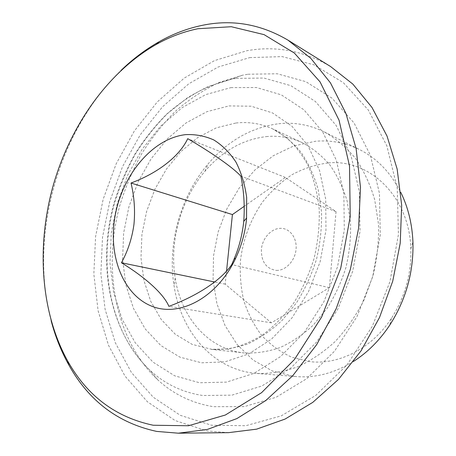 <?xml version="1.0" encoding="UTF-8"?>
<svg xmlns="http://www.w3.org/2000/svg" width="456" height="456" viewBox="0 0 456 456"><rect width="100%" height="100%" fill="white"/><g stroke="black" fill="none" stroke-linecap="round" stroke-linejoin="round"><path stroke-width="0.34" stroke-dasharray="2.28 1.71" d="M328.348 162.923C369.246 158.785 409.482 196.297 410.839 248.776C411.5 273.919 405.036 297.078 391.465 318.254C371.857 348.407 339.327 364.828 310.559 361.716L292.108 357.379C280.605 352.152 270.476 344.844 261.721 335.468C253.924 325.128 247.944 313.54 243.795 300.709C240.757 287.434 239.674 273.799 240.546 259.823C243.213 238.933 250.834 218.908 262.673 201.831C271.269 191.07 281.084 182.001 292.119 174.637C303.685 168.435 315.757 164.53 328.348 162.923M353.622 361.346C334.824 373.014 315.717 378.092 296.315 376.588L293.801 376.348L272.289 370.945L253.183 360.12L237.245 344.679L225.042 325.544L216.919 303.702L213.072 280.144L213.528 255.856L218.19 231.785L226.871 208.859L239.252 187.975L254.904 169.991L273.292 155.73L293.732 145.943L315.404 141.274C330.737 139.929 345.471 142.711 359.613 149.619C376.992 158.375 390.712 172.607 400.761 192.324M266.287 136.595C278.77 135.404 290.78 137.433 302.322 142.688C312.537 148.126 321.725 155.564 329.882 164.998C337.258 175.48 342.992 187.445 347.084 200.885L350.533 222.306C351.012 237.314 349.484 252.356 345.956 267.433C341.31 282.213 334.96 295.95 326.895 308.649L312.993 325.379C302.607 334.909 291.555 342.331 279.841 347.649C267.991 351.673 256.272 353.446 244.69 352.972L243.703 352.876C207.89 349.148 181.095 317.102 175.184 278.052C169.182 241.315 180.821 199.574 204.966 171.251C222.289 151.021 242.729 139.473 266.287 136.595M278.707 123.736C294.49 122.06 309.658 124.773 324.21 131.881C335.77 138.436 346.15 147.214 355.349 158.215C363.666 170.373 370.112 184.173 374.689 199.614L378.491 224.152C378.947 241.309 377.123 258.484 373.014 275.669L363.899 300.276C355.908 315.757 346.303 329.54 335.086 341.612C323.179 352.459 310.525 360.93 297.118 367.034C283.552 371.68 270.123 373.817 256.842 373.453L254.254 373.202C211.977 368.647 180.832 330.965 174.067 285.878C167.255 243.817 180.468 196.439 208.061 163.972C227.84 140.779 251.387 127.366 278.707 123.736M276.433 270.414C285.712 270.721 295.066 260.809 296.058 249.346C297.192 237.884 289.742 228.068 280.48 228.325C271.229 228.416 262.417 238.192 261.385 249.255C261.168 261.772 266.184 268.823 276.433 270.414M247.967 74.237L277.282 73.775L305.833 81.664L332.014 98.165L354.09 123.012L370.375 155.274L379.438 193.293L380.298 234.743L372.672 276.815L357.002 316.561L334.476 351.228L306.814 378.622L276.068 397.296L244.313 406.609L213.471 406.678C191.976 403.235 173.348 394.223 157.576 379.643C115.037 339.669 102.332 268.47 119.928 205.086C125.497 187.097 132.77 169.94 141.742 153.621C151.614 137.963 162.895 123.798 175.588 111.127C188.983 99.493 203.347 90.003 218.686 82.661L242.478 75.211L247.967 74.237M228.479 432.658L207.332 431.005L175.104 420.557L147.362 401.725L124.984 376.08L108.488 345.232L98.097 310.741L93.839 274.05L95.595 236.493L103.153 199.312L116.223 163.704L134.429 130.844L157.309 101.899L184.258 78.079L214.491 60.608L247.01 50.696C276.068 45.532 303.924 50.81 330.583 66.542M249.694 57.61L282.156 56.607L313.973 64.826L343.339 82.673L368.271 109.964L386.813 145.732L397.256 188.151L398.424 234.578L389.931 281.779L372.29 326.331L346.885 365.056L315.74 395.432L281.238 415.866L245.784 425.722L211.544 425.243L180.268 415.319L153.273 397.244L131.442 372.523L115.305 342.718L105.102 309.316L100.867 273.737L102.514 237.291L109.833 201.21L122.533 166.662L140.254 134.799L162.53 106.789L188.744 83.807L218.133 67.026L249.694 57.61M226.558 270.95L225.184 284.156L271.394 322.825L329.386 287.707L336.049 211.624L285.37 177.435L244.262 206.266M225.184 284.156L214.713 281.996M285.37 177.435L187.747 138.67M336.049 211.624L240.876 176.164M329.386 287.707L231.751 264.554M271.394 322.825L168.908 306.364M51.14 320.739C28.665 236.282 57.98 131.163 120.92 70.526M236.299 78.381L263.973 78.05L290.842 85.677L315.387 101.489L335.986 125.195L351.097 155.889L359.402 191.987L360.035 231.295L352.733 271.189L337.936 308.917L316.738 341.897L290.734 368.066L261.807 386.027L231.904 395.158L202.812 395.512C182.52 392.445 164.901 384.032 149.961 370.261C109.639 332.521 97.538 264.372 114.427 203.553C119.768 186.293 126.728 169.843 135.312 154.196C144.74 139.183 155.502 125.617 167.597 113.498L187.216 97.926C201.227 89.353 215.859 83.14 231.106 79.293L236.299 78.381M230.89 87.62L256.523 87.529L281.312 94.848L303.844 109.736L322.671 131.864L336.391 160.364L343.858 193.76L344.303 230.052L337.525 266.857L323.92 301.684L304.465 332.213L280.594 356.546L253.992 373.39L226.427 382.128L199.517 382.761L174.665 375.795L152.977 362.11L135.25 342.787L122.008 319.029L113.544 292.045L109.976 263.038L111.264 233.141L117.26 203.467L127.726 175.07L142.312 148.981L160.569 126.215L181.927 107.776L205.667 94.614L230.89 87.62M228.946 105.912L251.216 106.219L272.608 112.968L291.925 126.215L307.937 145.606L319.508 170.345L325.709 199.135L325.96 230.297L320.106 261.847L308.484 291.726L291.897 318.014L271.514 339.116L248.714 353.924L224.962 361.847L201.637 362.805L179.96 357.156L160.911 345.585L145.242 328.975L133.448 308.353L125.85 284.772L122.584 259.299L123.639 232.982L128.905 206.819L138.151 181.796L151.061 158.87L167.209 138.955L186.048 122.949L206.899 111.691L228.946 105.912M235.986 123C248.714 121.592 260.957 123.565 272.711 128.905C283.113 134.463 292.461 142.135 300.743 151.916C308.233 162.809 314.024 175.286 318.134 189.337L321.526 211.772C321.913 227.521 320.243 243.322 316.51 259.185C311.636 274.74 305.018 289.207 296.651 302.59L282.27 320.232C271.559 330.281 260.188 338.118 248.172 343.744C236.026 348.002 224.05 349.9 212.234 349.444L192.096 344.36L175.212 334.18L161.264 319.542L150.736 301.325L143.925 280.451L140.984 257.868L141.919 234.521L146.644 211.322L154.949 189.172L166.537 168.931L181.004 151.443L197.841 137.49L216.418 127.8L235.986 123M410.839 248.776L412.931 241.902M391.465 318.254L389.692 325.219M302.322 142.688L272.711 128.905L286.26 137.381C294.764 144.945 302.185 154.612 308.518 166.372C313.973 179.276 317.541 193.595 319.223 209.344C319.667 225.577 317.952 241.954 314.076 258.472C308.997 274.666 302.117 289.657 293.453 303.445C283.957 316.19 273.56 326.758 262.251 335.154C250.76 342.12 239.4 346.725 228.171 348.965L211.236 349.342L243.703 352.876M256.842 373.453L296.315 376.588M324.21 131.881L359.613 149.619M175.184 278.052L174.067 285.878M204.966 171.251L208.061 163.972M157.576 379.643L149.961 370.261C109.03 331.295 97.231 263.796 113.903 203.41C119.204 186.282 126.13 169.951 134.668 154.419C144.056 139.502 154.801 126.004 166.896 113.914C179.67 102.788 193.418 93.679 208.141 86.583L231.106 79.293L242.478 75.211"/><path stroke-width="0.68" d="M400.761 192.324C408.074 207.212 412.133 223.742 412.931 241.902C413.729 272.055 405.982 299.826 389.692 325.219C379.614 340.347 367.587 352.385 353.622 361.346M246.536 219.091L246.673 197.511C244.866 184.384 241.292 172.585 235.957 162.102C229.744 152.663 222.363 145.276 213.801 139.952C204.79 135.922 195.367 134.155 185.535 134.64C150.64 138.692 119.318 178.894 114.137 222.283C109.52 259.43 124.477 295.528 151.968 306.295C179.288 317.29 216.343 298.218 235.017 259.646C241.207 246.804 245.043 233.284 246.536 219.091M240.876 176.164C243.937 191.121 244.889 206.186 243.743 221.365L243.658 222.277C242.216 234.897 239.229 246.679 234.692 257.629L231.751 264.554C221.342 280.149 197.163 295.847 168.908 306.364C163.693 293.852 145.162 277.276 121.416 262.753C127.805 251.159 131.978 238.454 133.933 224.62C135.284 210.643 134.315 196.775 131.026 183.021C157.394 173.269 179.299 156.636 187.747 138.67C212.467 153.222 233.067 167.591 240.876 176.164M120.92 70.526C132.77 59.058 145.538 49.442 159.23 41.673C173.006 33.886 187.319 28.449 202.179 25.354C231.973 19.112 260.57 24.043 287.97 40.139L310.838 58.357L330.475 82.906L345.865 113.27L356.102 148.531L360.485 187.399L358.593 228.279L350.373 269.353L336.152 308.758L316.612 344.713L292.746 375.704L265.74 400.579L236.858 418.591L207.349 429.444L178.353 433.194L156.676 431.416C118.155 423.048 88.926 401.001 68.987 365.256C61.292 351.525 55.347 336.688 51.14 320.739M153.176 425.237L188.476 425.756L225.35 415.023L261.544 392.702L294.508 359.442L321.645 317L340.735 268.191L350.225 216.589L349.524 166.058L339.047 120.19L320.049 81.875L294.359 53.044L264.081 34.633L231.289 26.716L197.864 28.734C183.397 31.715 169.444 36.993 156.009 44.574C107.354 72.458 69.865 126.483 52.936 186.401C36.412 246.439 40.533 312.064 67.733 361.106C87.21 395.933 115.693 417.308 153.176 425.237M287.97 40.139L330.583 66.542L352.841 84.092L371.976 107.445L387.024 136.053L397.147 169.051L401.679 205.246L400.225 243.162L392.73 281.17L379.477 317.564L361.095 350.761L338.489 379.386L312.753 402.386L285.068 419.075L256.614 429.159L228.479 432.658L178.353 433.194M244.262 206.266L232.417 214.571L226.558 270.95M214.713 281.996L121.416 262.753M232.417 214.571L131.026 183.021M243.743 221.365L246.645 217.962M234.686 257.629L235.017 259.646M67.733 361.106L68.987 365.256M156.009 44.574L159.23 41.673"/></g></svg>
